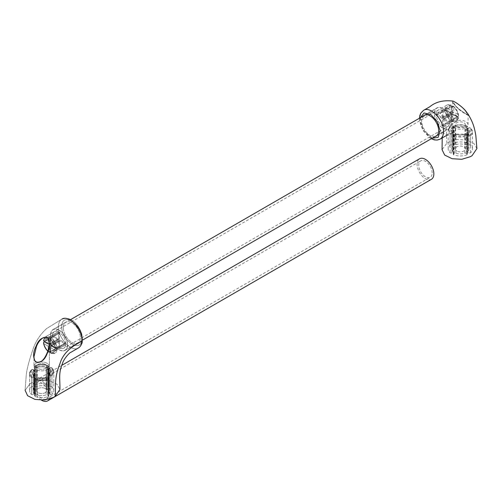 <?xml version="1.0" encoding="UTF-8"?>
<svg xmlns="http://www.w3.org/2000/svg" width="502" height="502" viewBox="0 0 502 502"><rect width="100%" height="100%" fill="white"/><g stroke="black" fill="none" stroke-linecap="round" stroke-linejoin="round"><path stroke-width="0.38" stroke-dasharray="2.51 1.88" d="M45.236 388.586A5.039 2.905 180 0 1 46.711 390.638A5.039 2.905 180 0 1 41.679 393.549A5.039 2.905 180 0 1 36.64 390.638A5.039 2.905 180 0 1 39.752 387.952A5.039 2.905 180 0 1 45.236 388.586A5.039 2.905 180 0 1 46.711 390.638A5.039 2.905 180 0 1 41.679 393.549A5.039 2.905 180 0 1 36.64 390.638A5.039 2.905 180 0 1 39.752 387.952A5.039 2.905 180 0 1 45.236 388.586M34.945 385.787L35.811 386.283A1.186 0.684 0 0 0 37.255 386.383A8.59 4.957 180 0 1 46.096 386.383A1.186 0.684 0 0 0 47.546 386.283L48.405 385.787A1.186 0.684 0 0 0 48.757 385.304A1.186 0.684 0 0 0 48.205 384.727A12.148 7.015 0 0 0 35.146 384.727A1.186 0.684 0 0 0 34.6 385.304A1.186 0.684 0 0 0 34.945 385.787L35.811 386.283A1.186 0.684 0 0 0 37.255 386.383A8.59 4.957 180 0 1 46.096 386.383A1.186 0.684 0 0 0 47.546 386.283L48.405 385.787A1.186 0.684 0 0 0 48.757 385.304A1.186 0.684 0 0 0 48.205 384.727A12.148 7.015 0 0 0 35.146 384.727A1.186 0.684 0 0 0 34.6 385.304A1.186 0.684 0 0 0 34.945 385.787L34.945 366.918L35.811 367.414A1.186 0.684 0 0 0 37.255 367.52L36.953 366.742A9.187 5.302 0 0 1 46.404 366.742A0.59 0.345 0 0 0 47.125 366.686L47.991 366.19A0.59 0.345 60 0 1 48.405 366.918A1.186 0.684 0 0 0 48.757 366.435A1.186 0.684 0 0 0 48.205 365.858A12.148 7.015 0 0 0 35.146 365.858A1.186 0.684 0 0 0 34.6 366.435A1.186 0.684 0 0 0 34.945 366.918L35.811 367.414A0.59 0.345 -60 0 1 36.226 366.686A0.59 0.345 0 0 0 36.953 366.742A9.187 5.302 0 0 1 46.404 366.742A0.59 0.345 0 0 0 47.125 366.686L47.991 366.19A0.59 0.345 0 0 0 47.891 365.663L48.205 384.727L48.205 365.858A12.148 7.015 0 0 0 35.146 365.858L35.146 384.727L35.146 365.858A1.186 0.684 0 0 0 34.6 366.435A1.186 0.684 0 0 0 34.945 366.918L34.945 385.787M46.096 394.892A8.59 4.957 180 0 1 37.255 394.892A1.186 0.684 0 0 0 35.811 394.992L34.945 395.494A1.186 0.684 0 0 0 34.6 395.978A1.186 0.684 0 0 0 35.146 396.555A12.148 7.015 0 0 0 48.205 396.555A1.186 0.684 0 0 0 48.757 395.978A1.186 0.684 0 0 0 48.405 395.494L47.546 394.992A1.186 0.684 0 0 0 46.096 394.892A8.59 4.957 180 0 1 37.255 394.892A1.186 0.684 0 0 0 35.811 394.992L34.945 395.494A1.186 0.684 0 0 0 34.6 395.978A1.186 0.684 0 0 0 35.146 396.555A12.148 7.015 0 0 0 48.205 396.555A1.186 0.684 0 0 0 48.757 395.978A1.186 0.684 0 0 0 48.405 395.494L47.546 394.992A1.186 0.684 0 0 0 46.096 394.892L46.404 377.768A9.187 5.302 0 0 1 36.953 377.768A0.59 0.345 0 0 0 36.226 377.818L35.366 378.32A0.59 0.345 0 0 0 35.466 378.847L35.146 379.619A12.148 7.015 0 0 0 48.205 379.619A1.186 0.684 0 0 0 48.757 379.041A1.186 0.684 0 0 0 48.405 378.558L47.546 378.062A1.186 0.684 0 0 0 46.096 377.962L46.404 377.768A0.59 0.345 0 0 1 47.125 377.818A0.59 0.345 -60 0 1 47.546 378.062L47.546 394.992L47.546 378.062A1.186 0.684 0 0 0 46.096 377.962L46.096 394.892M29.944 383.867L31.62 382.901L40.022 380.29L49.516 380.78L56.977 384.206L59.939 389.445L56.977 384.206L49.516 380.78L40.022 380.29L31.62 382.901L29.944 383.867L25.1 390.255L29.944 383.867M34.312 393.191A8.59 4.957 180 0 1 33.088 390.638A8.59 4.957 180 0 1 34.312 388.084A1.186 0.684 0 0 0 34.481 387.732A1.186 0.684 0 0 0 34.13 387.249L33.27 386.753A1.186 0.684 0 0 0 31.431 386.866A12.148 7.015 0 0 0 29.53 390.638A12.148 7.015 0 0 0 31.431 394.409A1.186 0.684 0 0 0 33.27 394.522L34.13 394.026A1.186 0.684 0 0 0 34.481 393.543A1.186 0.684 0 0 0 34.312 393.191A8.59 4.957 180 0 1 33.088 390.638A8.59 4.957 180 0 1 34.312 388.084A1.186 0.684 0 0 0 34.481 387.732A1.186 0.684 0 0 0 34.13 387.249L33.27 386.753A1.186 0.684 0 0 0 31.431 386.866A12.148 7.015 0 0 0 29.53 390.638A12.148 7.015 0 0 0 31.431 394.409A1.186 0.684 0 0 0 33.27 394.522L34.13 394.026A1.186 0.684 0 0 0 34.481 393.543A1.186 0.684 0 0 0 34.312 393.191L34.312 376.262L34.312 393.191M49.045 388.084A8.59 4.957 180 0 1 50.269 390.638A8.59 4.957 180 0 1 49.045 393.191A1.186 0.684 0 0 0 48.876 393.543A1.186 0.684 0 0 0 49.221 394.026L50.081 394.522A1.186 0.684 0 0 0 51.919 394.409A12.148 7.015 0 0 0 53.827 390.638A12.148 7.015 0 0 0 51.919 386.866A1.186 0.684 0 0 0 50.081 386.753L49.221 387.249A1.186 0.684 0 0 0 48.876 387.732A1.186 0.684 0 0 0 49.045 388.084A8.59 4.957 180 0 1 50.269 390.638A8.59 4.957 180 0 1 49.045 393.191A1.186 0.684 0 0 0 48.876 393.543A1.186 0.684 0 0 0 49.221 394.026L50.081 394.522A1.186 0.684 0 0 0 51.919 394.409A12.148 7.015 0 0 0 53.827 390.638A12.148 7.015 0 0 0 51.919 386.866A1.186 0.684 0 0 0 50.081 386.753L49.221 387.249A1.186 0.684 0 0 0 48.876 387.732A1.186 0.684 0 0 0 49.045 388.084L49.045 369.221L49.045 388.084M44.082 341.906L43.743 343.644A8.296 4.788 -120 0 0 48.211 351.394L48.211 346.229L43.743 343.644A8.296 4.788 -120 0 0 48.211 351.394L48.211 346.229L43.743 343.644L43.341 342.91L43.743 343.644L44.082 341.906A0.59 0.345 -120 0 0 43.781 341.875L43.781 341.875A0.59 0.345 -120 0 0 43.661 342.213L43.341 342.91C43.969 346.637 45.738 349.699 48.65 352.103L48.211 351.394L49.886 351.965L48.211 351.394L48.65 352.103L49.767 352.241A0.59 0.345 -120 0 0 49.886 351.965L49.886 345.74L48.211 346.229L49.472 345.018L48.211 346.229L49.886 345.74A0.59 0.345 -120 0 0 49.472 345.018L44.082 341.906L52.879 336.823A0.59 0.345 -120 0 0 52.465 337.131A9.482 5.472 -120 0 0 58.213 347.095A0.59 0.345 -120 0 0 58.69 346.888L58.69 340.663A0.59 0.345 -120 0 0 58.27 339.936L52.879 336.823A0.59 0.345 -120 0 0 52.465 337.131A9.482 5.472 -120 0 0 58.213 347.095A0.59 0.345 -120 0 0 58.69 346.888L58.69 340.663A0.59 0.345 -120 0 0 58.27 339.936L52.879 336.823L44.082 341.906A0.59 0.345 -120 0 0 43.781 341.875L43.781 341.875A0.59 0.345 -120 0 0 43.661 342.213L43.341 342.91C43.969 346.637 45.738 349.699 48.65 352.103L49.767 352.241A0.59 0.345 -120 0 0 49.886 351.965L58.69 346.888L49.886 351.965L49.886 345.74L58.69 340.663L49.886 345.74A0.59 0.345 -120 0 0 49.472 345.018L58.27 339.936L49.472 345.018L44.082 341.906M49.416 336.829L48.211 338.16L48.211 343.324L49.886 343.807L58.69 338.724A0.59 0.345 60 0 1 58.27 338.969L52.879 335.857A0.59 0.345 60 0 1 52.465 335.066A9.482 5.472 60 0 1 54.367 331.728A9.482 5.472 60 0 1 58.213 331.747A0.59 0.345 60 0 1 58.69 332.506L58.69 338.724A0.59 0.345 60 0 1 58.27 338.969L52.879 335.857A0.59 0.345 60 0 1 52.465 335.066A9.482 5.472 60 0 1 54.367 331.728A9.482 5.472 -120 0 0 54.367 342.671A9.482 5.472 -120 0 0 63.848 348.15A9.482 5.472 60 0 1 60.002 348.124A0.59 0.345 60 0 1 59.525 347.371L59.525 341.147A0.59 0.345 60 0 1 59.945 340.902L65.335 344.014A0.59 0.345 60 0 1 65.749 344.805A9.482 5.472 60 0 1 63.848 348.15A9.482 5.472 -120 0 0 65.298 340.551A9.482 5.472 -120 0 0 59.104 332.198A9.482 5.472 -120 0 0 54.367 331.728A9.482 5.472 60 0 1 58.213 331.747A0.59 0.345 60 0 1 58.69 332.506L58.69 338.724L49.886 343.807L48.211 343.324L48.757 344.039L49.472 344.052L43.743 340.739A8.296 4.788 60 0 1 48.211 338.16L48.211 343.324L48.757 344.039L49.472 344.052A0.59 0.345 -120 0 0 49.767 344.077L49.767 344.077A0.59 0.345 -120 0 0 49.886 343.807L49.886 337.582L48.211 338.16L49.416 336.829L58.213 331.747L49.416 336.829A9.482 5.472 60 0 0 45.569 336.804A9.482 5.472 60 0 1 49.416 336.829A0.59 0.345 -120 0 1 49.886 337.582L48.211 338.16A8.296 4.788 60 0 0 43.743 340.739L43.661 340.149L44.082 340.94L43.661 340.149L44.082 340.94L52.879 335.857L44.082 340.94A0.59 0.345 -120 0 1 43.661 340.149A9.482 5.472 60 0 1 45.569 336.804L43.335 340.475L43.63 341.078L48.757 344.039L49.767 344.077A0.59 0.345 -120 0 0 49.886 343.807L49.886 337.582L58.69 332.506L49.886 337.582A0.59 0.345 -120 0 0 49.416 336.829M56.538 348.131L55.804 348.106L55.201 347.359A8.296 4.788 -120 0 0 50.727 339.609L50.727 344.774L55.201 347.359A8.296 4.788 -120 0 0 50.727 339.609L50.727 344.774L55.201 347.359L56.952 347.823L55.201 347.359L55.804 348.106L50.677 345.144L50.382 338.712L50.727 339.609L51.204 337.859L50.727 339.609L50.382 338.712L50.853 337.796A0.59 0.345 -120 0 0 50.727 338.066L50.727 344.29L50.382 344.636L50.382 338.712L50.853 337.796A0.59 0.345 -120 0 0 50.727 338.066L59.525 332.989L59.525 339.214A0.59 0.345 -120 0 0 59.945 339.936L65.335 343.048A0.59 0.345 -120 0 0 65.749 342.74A9.482 5.472 -120 0 0 60.002 332.782A0.59 0.345 -120 0 0 59.525 332.989L59.525 339.214A0.59 0.345 -120 0 0 59.945 339.936L65.335 343.048A0.59 0.345 -120 0 0 65.749 342.74A9.482 5.472 -120 0 0 60.002 332.782A0.59 0.345 -120 0 0 59.525 332.989L50.727 338.066L50.677 345.144L51.148 345.018L50.677 345.144L55.804 348.106L56.833 348.156A0.59 0.345 -120 0 0 56.952 347.823A9.482 5.472 -120 0 0 51.204 337.859A0.59 0.345 -120 0 0 50.853 337.796A0.59 0.345 -120 0 1 51.204 337.859L60.002 332.782L51.204 337.859A9.482 5.472 -120 0 1 56.952 347.823L65.749 342.74L56.952 347.823A0.59 0.345 -120 0 1 56.833 348.156L56.833 348.156A0.59 0.345 -120 0 1 56.538 348.131L56.833 348.156A0.59 0.345 -120 0 1 56.538 348.131L65.335 343.048L56.538 348.131L51.148 345.018L59.945 339.936L51.148 345.018L56.538 348.131M56.538 349.097L55.201 350.258A8.296 4.788 60 0 1 50.727 352.843L50.727 347.679L51.148 345.985L56.538 349.097L55.201 350.258A8.296 4.788 60 0 1 50.727 352.843L50.382 346.851L50.727 346.229L59.525 341.147A0.59 0.345 60 0 1 59.945 340.902L65.335 344.014A0.59 0.345 60 0 1 65.749 344.805A9.482 5.472 60 0 1 63.848 348.15A9.482 5.472 60 0 1 60.002 348.124A0.59 0.345 60 0 1 59.525 347.371L59.525 341.147L50.727 346.229L50.382 352.768L50.752 353.326L50.382 352.768L50.382 346.851L50.727 347.679L51.148 345.985A0.59 0.345 -120 0 0 50.853 345.953L50.853 345.953A0.59 0.345 -120 0 0 50.727 346.229L50.727 352.843L51.204 353.207L50.727 352.448A0.59 0.345 -120 0 0 51.204 353.207L60.002 348.124L51.204 353.207A9.482 5.472 60 0 0 55.051 353.226A9.482 5.472 60 0 1 51.204 353.207A0.59 0.345 -120 0 1 50.727 352.448L59.525 347.371L50.727 352.448L50.727 346.229A0.59 0.345 -120 0 1 50.853 345.953L50.382 346.851L50.853 345.953A0.59 0.345 -120 0 1 51.148 345.985L59.945 340.902L51.148 345.985L56.538 349.097L65.335 344.014L56.538 349.097A0.59 0.345 -120 0 1 56.952 349.888L55.201 350.258L56.952 349.888A9.482 5.472 60 0 1 55.051 353.226L50.752 353.326L55.051 353.226A9.482 5.472 60 0 0 56.952 349.888L65.749 344.805L56.952 349.888A0.59 0.345 -120 0 0 56.538 349.097M61.884 319.172L61.884 319.172C59.851 320.389 58.709 322.61 58.464 325.829C57.165 337.106 71.497 352.875 78.463 347.924C71.497 352.875 57.165 337.106 58.464 325.829C58.709 322.61 59.851 320.389 61.884 319.172L46.736 328.484C39.947 334.589 35.196 342.019 32.486 350.779C28.47 362.601 26.336 371.386 26.085 377.14L25.1 390.255L26.085 377.14C26.336 371.386 28.47 362.601 32.486 350.779C35.196 342.019 39.947 334.589 46.736 328.484L61.884 319.172L65.831 318.193L69.069 318.814C72.652 319.761 78.933 324.982 81.795 334.006C82.73 339.873 82.774 343.048 81.939 343.531C81.663 344.943 80.502 346.405 78.463 347.924C80.502 346.405 81.663 344.943 81.939 343.531C82.774 343.048 82.73 339.873 81.795 334.006C78.933 324.982 72.652 319.761 69.069 318.814L65.831 318.193L61.884 319.172M50.602 335.029A12.029 6.946 -120 0 0 55.854 347.133A12.029 6.946 -120 0 0 65.122 350.352A12.029 6.946 -120 0 0 65.122 336.466A12.029 6.946 -120 0 0 53.093 329.519A12.029 6.946 -120 0 0 50.602 335.029A12.029 6.946 -120 0 0 55.854 347.133A12.029 6.946 -120 0 0 65.122 350.352A12.029 6.946 -120 0 0 65.122 336.466A12.029 6.946 -120 0 0 53.093 329.519A12.029 6.946 -120 0 0 50.602 335.029M63.34 327.674A12.029 6.946 -120 0 0 68.592 339.779A12.029 6.946 -120 0 0 77.86 342.998A12.029 6.946 -120 0 0 77.86 329.111A12.029 6.946 -120 0 0 65.831 322.165A12.029 6.946 -120 0 0 63.34 327.674A12.029 6.946 -120 0 0 68.592 339.779A12.029 6.946 -120 0 0 77.86 342.998A12.029 6.946 -120 0 0 77.86 329.111A12.029 6.946 -120 0 0 65.831 322.165A12.029 6.946 -120 0 0 63.34 327.674M61.815 325.967C62.116 311.158 83.401 325.158 81.876 339.201C81.569 354.004 60.29 340.011 61.815 325.967C62.116 311.158 83.401 325.158 81.876 339.201C81.569 354.004 60.29 340.011 61.815 325.967M33.973 356.696C33.214 363.661 41.095 364.057 44.019 358.779C47.282 354.243 49.07 349.053 49.378 343.211C49.07 349.053 47.282 354.243 44.019 358.779C41.095 364.057 33.214 363.661 33.973 356.696L33.973 366.447A7.706 4.449 0 0 0 41.679 370.896A7.706 4.449 0 0 0 49.378 366.447A7.706 4.449 0 0 0 39.476 362.187A7.706 4.449 0 0 1 49.378 366.447L49.378 343.205L49.378 366.447A7.706 4.449 0 0 1 41.679 370.896A7.706 4.449 0 0 1 33.973 366.447L33.973 356.69M45.236 364.396A5.039 2.905 180 0 1 46.711 366.447A5.039 2.905 180 0 1 41.679 369.359A5.039 2.905 180 0 1 36.64 366.447A5.039 2.905 180 0 1 39.752 363.762A5.039 2.905 180 0 1 45.236 364.396A5.039 2.905 180 0 1 46.711 366.447A5.039 2.905 180 0 1 41.679 369.359A5.039 2.905 180 0 1 36.64 366.447A5.039 2.905 180 0 1 39.752 363.762A5.039 2.905 180 0 1 45.236 364.396M36.232 363.304A7.706 4.449 0 0 0 33.973 366.447A7.706 4.449 0 0 1 36.232 363.304A7.706 4.449 0 0 1 38.39 362.425A7.706 4.449 0 0 0 36.232 363.304M456.757 150.995A5.039 2.905 180 0 1 455.283 148.937A5.039 2.905 180 0 1 460.321 146.032A5.039 2.905 180 0 1 465.36 148.937A5.039 2.905 180 0 1 462.248 151.623A5.039 2.905 180 0 1 456.757 150.995M467.048 153.788L466.189 153.292A1.186 0.684 0 0 0 464.739 153.192A8.59 4.957 180 0 1 455.898 153.192A1.186 0.684 0 0 0 454.454 153.292L453.588 153.788A1.186 0.684 0 0 0 453.243 154.271A1.186 0.684 0 0 0 453.789 154.848A12.148 7.015 0 0 0 466.847 154.848A1.186 0.684 0 0 0 467.4 154.271A1.186 0.684 0 0 0 467.048 153.788L467.048 134.925L466.189 134.423A1.186 0.684 0 0 0 464.739 134.323L465.047 134.134A9.187 5.302 0 0 1 455.596 134.134A0.59 0.345 0 0 0 454.868 134.185L454.009 134.68A0.59 0.345 -120 0 0 453.588 134.925A1.186 0.684 0 0 0 453.243 135.408A1.186 0.684 0 0 0 453.789 135.986A12.148 7.015 0 0 0 466.847 135.986A1.186 0.684 0 0 0 467.4 135.408A1.186 0.684 0 0 0 467.048 134.925A0.59 0.345 -60 0 0 466.634 134.68L465.768 134.185A0.59 0.345 0 0 0 465.047 134.134M455.898 144.683A8.59 4.957 180 0 1 464.739 144.683A1.186 0.684 0 0 0 466.189 144.582L467.048 144.087A1.186 0.684 0 0 0 467.4 143.603A1.186 0.684 0 0 0 466.847 143.026A12.148 7.015 0 0 0 453.789 143.026A1.186 0.684 0 0 0 453.243 143.603A1.186 0.684 0 0 0 453.588 144.087L454.454 144.582A1.186 0.684 0 0 0 455.898 144.683L455.596 126.975A9.187 5.302 0 0 1 465.047 126.975A0.59 0.345 0 0 0 465.768 126.924L466.634 126.429A0.59 0.345 0 0 0 466.534 125.895L466.847 126.09A12.148 7.015 0 0 0 453.789 126.09A1.186 0.684 0 0 0 453.243 126.667A1.186 0.684 0 0 0 453.588 127.15L454.454 127.646A1.186 0.684 0 0 0 455.898 127.753A8.59 4.957 0 0 1 464.739 127.753A1.186 0.684 0 0 0 466.189 127.646L467.048 127.15A1.186 0.684 0 0 0 467.4 126.667A1.186 0.684 0 0 0 466.847 126.09L466.847 143.026M476.9 148.579L473.863 143.403L466.408 140.027L456.952 139.556L448.587 142.166L446.912 143.133L442.061 149.659M467.688 146.383A8.59 4.957 180 0 1 468.912 148.937A8.59 4.957 180 0 1 467.688 151.491A1.186 0.684 0 0 0 467.519 151.842A1.186 0.684 0 0 0 467.864 152.326L468.724 152.821A1.186 0.684 0 0 0 470.562 152.708A12.148 7.015 0 0 0 472.47 148.937A12.148 7.015 0 0 0 470.562 145.166A1.186 0.684 0 0 0 468.724 145.053L467.864 145.549A1.186 0.684 0 0 0 467.519 146.032A1.186 0.684 0 0 0 467.688 146.383L467.688 129.453A1.186 0.684 0 0 1 467.519 129.102L467.989 128.343A0.59 0.345 60 0 1 468.284 128.374A0.59 0.345 0 0 0 468.197 128.794A0.59 0.414 133.9 0 0 467.688 129.453A8.59 4.957 0 0 1 468.912 132.007L467.782 134.304A0.59 0.414 -133.9 0 0 467.688 134.555A8.59 4.957 0 0 0 468.912 132.007L468.912 148.937M452.955 151.491A8.59 4.957 180 0 1 451.731 148.937A8.59 4.957 180 0 1 452.955 146.383A1.186 0.684 0 0 0 453.124 146.032A1.186 0.684 0 0 0 452.779 145.549L451.913 145.053A1.186 0.684 0 0 0 450.081 145.166A12.148 7.015 0 0 0 448.173 148.937A12.148 7.015 0 0 0 450.081 152.708A1.186 0.684 0 0 0 451.913 152.821L452.779 152.326A1.186 0.684 0 0 0 453.124 151.842A1.186 0.684 0 0 0 452.955 151.491L452.955 132.622A1.186 0.684 0 0 1 453.124 132.974L452.854 132.371A0.59 0.414 -46.1 0 1 452.955 132.622A8.59 4.957 0 0 1 451.731 130.068L452.854 132.371A0.59 0.414 -46.1 0 0 452.446 132.315A9.187 5.302 0 0 1 452.446 126.855A0.59 0.345 0 0 0 452.358 126.441L451.499 125.939A0.59 0.345 0 0 0 450.576 126.002A11.552 6.67 0 0 0 450.576 133.168A0.59 0.408 132.2 0 0 450.081 133.839A1.186 0.684 0 0 0 451.913 133.952L452.779 133.457A1.186 0.684 0 0 0 453.124 132.974L453.124 151.842M449.535 123.228A9.482 5.472 60 0 1 447.633 126.573A9.482 5.472 60 0 1 443.787 126.548A0.59 0.345 60 0 1 443.31 125.795L443.31 119.57A0.59 0.345 60 0 1 443.73 119.332L449.121 122.438A0.59 0.345 60 0 1 449.535 123.228L458.332 118.152A9.482 5.472 60 0 1 456.431 121.49A9.482 5.472 60 0 1 452.584 121.471A0.59 0.345 60 0 1 452.107 120.718L452.107 114.494A0.59 0.345 60 0 1 452.528 114.249L458.257 117.556A8.296 4.788 60 0 1 453.783 120.141L453.783 114.977L457.918 117.361A0.59 0.345 60 0 1 458.332 118.152L458.257 117.556M443.73 119.332L452.528 114.249L453.243 114.261L453.783 114.977L452.107 114.494L443.31 119.57M443.787 126.548L452.584 121.471L453.783 120.141L443.31 125.795M458.652 115.391L458.257 114.657A8.296 4.788 -120 0 0 453.783 106.907L452.107 106.33A0.59 0.345 60 0 1 452.233 106.06L453.344 106.192C456.262 108.595 458.031 111.664 458.652 115.391L458.332 116.087A9.482 5.472 -120 0 0 452.584 106.123L453.344 106.192L453.783 106.907L453.783 112.071L452.107 112.555L443.31 117.637A0.59 0.345 -120 0 0 443.73 118.359L449.121 121.471A0.59 0.345 -120 0 0 449.535 121.164A9.482 5.472 -120 0 0 443.787 111.206A0.59 0.345 -120 0 0 443.31 111.413L443.31 117.637M449.535 121.164L458.332 116.087A0.59 0.345 60 0 1 457.918 116.395L458.257 114.657L453.783 112.071L452.528 113.283L457.918 116.395L449.121 121.471M441.998 110.176A0.59 0.345 60 0 1 442.475 110.929L442.475 117.154A0.59 0.345 60 0 1 442.055 117.393L436.665 114.28A0.59 0.345 60 0 1 436.251 113.496A9.482 5.472 60 0 1 438.152 110.151A9.482 5.472 60 0 1 441.998 110.176L450.796 105.094A0.59 0.345 60 0 1 451.273 105.847L451.273 112.071A0.59 0.345 60 0 1 450.852 112.316L445.462 109.204L446.799 108.037A8.296 4.788 60 0 1 451.273 105.458L451.273 110.622L446.799 108.037L445.048 108.413A9.482 5.472 60 0 1 446.949 105.069A9.482 5.472 60 0 1 450.796 105.094L451.273 105.458M442.055 117.393L450.852 112.316L451.273 110.622L451.618 111.444L451.147 112.341L442.35 117.424M442.475 117.154L451.273 112.071L451.618 105.527L451.242 104.974L446.949 105.069L438.152 110.151A9.482 5.472 -120 0 0 438.152 121.095A9.482 5.472 -120 0 0 447.633 126.573A9.482 5.472 -120 0 0 449.083 118.974A9.482 5.472 -120 0 0 442.889 110.622A9.482 5.472 -120 0 0 438.152 110.151L45.569 336.804L43.335 340.475L43.63 341.078L48.757 344.039L49.767 344.077A0.59 0.345 -120 0 1 49.472 344.052L58.27 338.969L49.472 344.052L44.082 340.94A0.59 0.345 -120 0 1 43.661 340.149L52.465 335.066L43.661 340.149A9.482 5.472 60 0 1 45.569 336.804L54.367 331.728M436.363 115.222L445.167 110.139L446.196 110.189L451.618 113.665L446.799 110.942L445.048 110.478A0.59 0.345 60 0 1 445.462 110.17L446.196 110.189L446.799 110.942A8.296 4.788 -120 0 0 451.273 118.685L451.323 113.151L450.852 113.283L445.462 110.17L436.665 115.247A0.59 0.345 -120 0 0 436.251 115.56A9.482 5.472 -120 0 0 441.998 125.519A0.59 0.345 -120 0 0 442.475 125.312L442.475 119.087A0.59 0.345 -120 0 0 442.055 118.359L436.665 115.247M436.251 115.56L445.048 110.478A9.482 5.472 -120 0 0 450.796 120.436L451.273 118.685L451.618 119.583L451.147 120.505A0.59 0.345 60 0 1 450.796 120.436L441.998 125.519M442.35 125.582L451.147 120.505A0.59 0.345 60 0 0 451.273 120.229L451.618 113.665L442.475 119.087M440.116 139.123C433.64 143.666 420.318 130.244 420.13 118.955L420.124 117.104C420.35 113.86 421.485 111.613 423.531 110.377M452.973 101.097C451.919 101.586 453.588 103.977 457.975 108.269C462.122 111.852 470.82 116.884 468.234 114.337M451.398 123.272A12.029 6.946 60 0 1 448.907 128.776A12.029 6.946 60 0 1 436.878 121.835A12.029 6.946 60 0 1 436.878 107.943A12.029 6.946 60 0 1 446.146 111.168A12.029 6.946 60 0 1 451.398 123.272M435.052 136.575A12.029 6.946 60 0 1 424.14 129.19A12.029 6.946 60 0 1 423.199 116.044M420.299 117.719L423.048 129.83L432.147 138.251M465.542 111.249L468.021 114.989C468.786 116.144 460.905 111.444 457.981 108.601C454.712 105.301 452.923 102.935 452.616 101.498C452.609 99.722 464.068 108.281 465.542 111.249M456.757 126.805A5.039 2.905 180 0 1 455.283 124.747A5.039 2.905 180 0 1 460.321 121.842A5.039 2.905 180 0 1 465.36 124.747A5.039 2.905 180 0 1 462.248 127.433A5.039 2.905 180 0 1 456.757 126.805M465.768 127.891A7.706 4.449 0 0 0 468.021 124.747A7.706 4.449 0 0 0 460.321 120.298A7.706 4.449 0 0 0 452.616 124.747A7.706 4.449 0 0 0 457.372 128.857A7.706 4.449 0 0 0 465.768 127.891M442.889 108.683A11.853 6.84 60 0 1 450.633 119.131A11.853 6.84 60 0 1 448.819 128.625A11.853 6.84 60 0 1 436.966 121.779A11.853 6.84 60 0 1 436.966 108.099A11.853 6.84 60 0 1 442.889 108.683M59.104 330.26A11.853 6.84 60 0 1 66.848 340.701A11.853 6.84 60 0 1 65.034 350.201A11.853 6.84 60 0 1 53.181 343.355A11.853 6.84 60 0 1 53.181 329.676A11.853 6.84 60 0 1 59.104 330.26M431.387 179.327A11.853 6.84 60 0 1 419.534 172.481A11.853 6.84 60 0 1 419.534 158.801M41.509 400.219A11.853 6.84 60 0 1 33.904 389.765A11.853 6.84 60 0 1 35.755 380.378A11.853 6.84 60 0 1 44.885 383.553A11.853 6.84 60 0 1 50.056 395.476A11.853 6.84 60 0 1 49.246 399.165M48.38 394.509A9.482 5.472 -120 0 0 44.245 384.971A9.482 5.472 -120 0 0 36.935 382.43A9.482 5.472 -120 0 0 36.935 393.373A9.482 5.472 -120 0 0 46.416 398.852A9.482 5.472 -120 0 0 48.38 394.509M432.166 172.933A9.482 5.472 -120 0 0 428.03 163.395A9.482 5.472 -120 0 0 420.72 160.853A9.482 5.472 -120 0 0 420.72 171.797A9.482 5.472 -120 0 0 430.201 177.275A9.482 5.472 -120 0 0 432.166 172.933M49.221 375.157L49.221 394.026L49.221 375.157L50.081 375.659L50.081 394.522L50.081 375.659A1.186 0.684 0 0 0 51.919 375.54A12.148 7.015 0 0 0 53.827 371.769A12.148 7.015 0 0 0 51.919 368.004A1.186 0.684 0 0 0 50.081 367.884L49.221 368.38A1.186 0.684 0 0 0 48.876 368.863A1.186 0.684 0 0 0 49.045 369.221A8.59 4.957 0 0 1 50.269 371.769A8.59 4.957 0 0 0 49.045 369.221A0.59 0.414 133.9 0 1 49.554 368.556A0.59 0.414 133.9 0 0 49.045 369.221A1.186 0.684 0 0 1 48.876 368.863A1.186 0.684 0 0 1 49.221 368.38L49.221 387.249L49.221 368.38A0.59 0.345 -120 0 1 49.347 368.11A0.59 0.345 -120 0 0 49.221 368.38L50.081 367.884L50.081 386.753L50.081 367.884A0.59 0.345 -120 0 1 50.206 367.615A0.59 0.345 -120 0 0 50.081 367.884A1.186 0.684 0 0 1 51.919 368.004L51.919 386.866L51.919 368.004A0.59 0.408 -47.8 0 0 51.819 367.746A0.59 0.408 -47.8 0 1 51.919 368.004A12.148 7.015 0 0 1 53.827 371.769L51.819 367.746L50.206 367.615A0.59 0.345 -120 0 1 50.501 367.646L49.642 368.142A0.59 0.345 -120 0 0 49.347 368.11L50.206 367.615A0.59 0.345 -120 0 1 50.501 367.646L49.642 368.142A0.59 0.345 0 0 0 49.554 368.556A9.187 5.302 0 0 1 49.554 374.015A0.59 0.345 0 0 0 49.642 374.436L50.501 374.931A0.59 0.345 0 0 0 51.424 374.875A11.552 6.67 0 0 0 51.424 367.702A0.59 0.408 -47.8 0 1 51.819 367.746L50.206 367.615L48.876 368.863L48.876 387.732L48.876 368.863L49.347 368.11A0.59 0.345 -120 0 1 49.642 368.142A0.59 0.345 0 0 0 49.554 368.556A9.187 5.302 0 0 1 49.554 374.015A0.59 0.345 0 0 0 49.642 374.436L50.501 374.931A0.59 0.345 0 0 0 51.424 374.875A11.552 6.67 0 0 0 51.424 367.702A0.59 0.345 0 0 0 50.501 367.646A0.59 0.345 0 0 1 51.424 367.702A0.59 0.408 -47.8 0 1 51.819 367.746L53.827 371.769A12.148 7.015 0 0 1 51.919 375.54A0.59 0.408 -132.2 0 0 51.424 374.875A0.59 0.408 -132.2 0 1 51.919 375.54L51.919 394.409L51.919 375.54A1.186 0.684 0 0 1 50.081 375.659A0.59 0.345 -60 0 1 50.501 374.931A0.59 0.345 -60 0 0 50.081 375.659L49.221 375.157A0.59 0.345 -60 0 1 49.642 374.436A0.59 0.345 -60 0 0 49.221 375.157A1.186 0.684 0 0 1 48.876 374.674A1.186 0.684 0 0 0 49.221 375.157M49.045 374.323A1.186 0.684 0 0 0 48.876 374.674L49.14 374.072A0.59 0.414 46.1 0 1 49.554 374.015A0.59 0.414 46.1 0 0 49.045 374.323L49.045 393.191L49.045 374.323A8.59 4.957 0 0 0 50.269 371.769L49.14 374.072A0.59 0.414 46.1 0 0 49.045 374.323A1.186 0.684 0 0 0 48.876 374.674L50.269 371.769A8.59 4.957 0 0 1 49.045 374.323M43.661 342.213A9.482 5.472 -120 0 0 49.416 352.172A0.59 0.345 -120 0 0 49.767 352.241A0.59 0.345 -120 0 1 49.416 352.172L58.213 347.095L49.416 352.172A9.482 5.472 -120 0 1 43.661 342.213L52.465 337.131L43.661 342.213M48.211 343.324L43.743 340.739L48.211 343.324M50.727 344.29A0.59 0.345 -120 0 0 51.148 345.018A0.59 0.345 -120 0 1 50.727 344.29L59.525 339.214L50.727 344.29M50.727 347.679L55.201 350.258L50.727 347.679M33.803 370.495A9.187 5.302 0 0 0 33.803 375.948A0.59 0.414 -46.1 0 1 34.312 376.262A1.186 0.684 0 0 1 34.481 376.613A1.186 0.684 0 0 0 34.312 376.262A8.59 4.957 0 0 1 33.088 373.708A8.59 4.957 0 0 0 34.312 376.262A0.59 0.414 -46.1 0 0 34.211 376.011L33.088 373.708A8.59 4.957 0 0 1 34.312 371.154A1.186 0.684 0 0 0 34.481 370.802A1.186 0.684 0 0 0 34.13 370.319L33.27 369.823A1.186 0.684 0 0 0 31.431 369.936A12.148 7.015 0 0 0 29.53 373.708A12.148 7.015 0 0 0 31.431 377.473A1.186 0.684 0 0 0 33.27 377.592L34.13 377.096A1.186 0.684 0 0 0 34.481 376.613L33.088 373.708A8.59 4.957 0 0 1 34.312 371.154L34.312 388.084L34.312 371.154A1.186 0.684 0 0 0 34.481 370.802A1.186 0.684 0 0 0 34.13 370.319L34.13 387.249L34.13 370.319L33.27 369.823L33.27 386.753L33.27 369.823A1.186 0.684 0 0 0 31.431 369.936A0.59 0.408 47.8 0 1 31.933 369.635A11.552 6.67 0 0 0 31.933 376.807A0.59 0.345 0 0 0 32.85 376.864L33.716 376.368A0.59 0.345 0 0 0 33.803 375.948A0.59 0.414 -46.1 0 1 34.211 376.011L34.481 376.613A1.186 0.684 0 0 1 34.13 377.096A0.59 0.345 -120 0 0 33.716 376.368A0.59 0.345 0 0 0 33.803 375.948A9.187 5.302 0 0 1 33.803 370.495A0.59 0.345 0 0 0 33.716 370.074L32.85 369.579A0.59 0.345 0 0 0 31.933 369.635A11.552 6.67 0 0 0 31.933 376.807A0.59 0.345 0 0 0 32.85 376.864L33.716 376.368A0.59 0.345 -120 0 1 34.13 377.096L34.13 394.026L34.13 377.096L33.27 377.592A0.59 0.345 -120 0 0 32.85 376.864A0.59 0.345 -120 0 1 33.27 377.592L33.27 394.522L33.27 377.592A1.186 0.684 0 0 1 31.431 377.473A0.59 0.408 -47.8 0 1 31.933 376.807A0.59 0.408 -47.8 0 0 31.431 377.473L31.431 394.409L31.431 377.473A12.148 7.015 0 0 1 29.53 373.708L31.538 369.679A0.59 0.408 47.8 0 1 31.933 369.635A0.59 0.345 0 0 1 32.85 369.579A0.59 0.345 -60 0 1 33.27 369.823A0.59 0.345 -60 0 0 33.151 369.547L34.011 370.049A0.59 0.345 -60 0 1 34.13 370.319A0.59 0.345 -60 0 0 33.716 370.074L32.85 369.579A0.59 0.345 -60 0 1 33.151 369.547L34.011 370.049A0.59 0.345 -60 0 0 33.716 370.074A0.59 0.345 0 0 1 33.803 370.495A0.59 0.414 46.1 0 1 34.312 371.154A0.59 0.414 46.1 0 0 33.803 370.495M34.945 378.558A1.186 0.684 0 0 0 34.6 379.041A1.186 0.684 0 0 0 35.146 379.619L35.146 396.555L35.146 379.619A12.148 7.015 0 0 0 48.205 379.619L48.205 396.555L48.205 379.619A1.186 0.684 0 0 0 48.757 379.041A1.186 0.684 0 0 0 48.405 378.558L48.405 395.494L48.405 378.558L47.546 378.062A0.59 0.345 -60 0 0 47.426 377.793L48.286 378.288A0.59 0.345 -60 0 1 48.405 378.558A0.59 0.345 -60 0 0 47.991 378.32L47.125 377.818A0.59 0.345 -60 0 1 47.426 377.793L48.286 378.288A0.59 0.345 -60 0 0 47.991 378.32L47.125 377.818A0.59 0.345 0 0 0 46.404 377.768A9.187 5.302 0 0 1 36.953 377.768A0.59 0.345 0 0 0 36.226 377.818L35.366 378.32A0.59 0.345 0 0 0 35.466 378.847A11.552 6.67 0 0 0 47.891 378.847L48.205 379.619L47.891 378.847A0.59 0.345 0 0 0 47.991 378.32A0.59 0.345 0 0 1 47.891 378.847A11.552 6.67 0 0 1 35.466 378.847L35.146 379.619A1.186 0.684 0 0 1 34.6 379.041L35.071 378.288A0.59 0.345 60 0 1 35.366 378.32A0.59 0.345 60 0 0 35.071 378.288L35.931 377.793A0.59 0.345 60 0 1 36.226 377.818A0.59 0.345 60 0 0 35.931 377.793L47.426 377.793L37.255 377.962A1.186 0.684 0 0 0 35.811 378.062L34.945 378.558A0.59 0.345 60 0 1 35.071 378.288L35.931 377.793L37.255 377.962A8.59 4.957 0 0 0 46.096 377.962A8.59 4.957 0 0 1 37.255 377.962L37.255 394.892L37.255 377.962A1.186 0.684 0 0 0 35.811 378.062A0.59 0.345 60 0 1 35.931 377.793A0.59 0.345 60 0 0 35.811 378.062L35.811 394.992L35.811 378.062L34.945 378.558L34.945 395.494L34.945 378.558A1.186 0.684 0 0 0 34.6 379.041L35.071 378.288A0.59 0.345 60 0 0 34.945 378.558M47.546 367.414L48.405 366.918L48.405 385.787L48.405 366.918A1.186 0.684 0 0 0 48.757 366.435A1.186 0.684 0 0 0 48.205 365.858L48.092 365.588C43.818 364.151 39.539 364.151 35.265 365.588L34.6 366.435L34.6 385.304L34.6 366.435L35.466 365.663A0.59 0.345 0 0 0 35.366 366.19A0.59 0.345 120 0 0 34.945 366.918A0.59 0.345 120 0 1 35.366 366.19L36.226 366.686A0.59 0.345 0 0 0 36.953 366.742L37.255 386.383L37.255 367.52A8.59 4.957 0 0 1 46.096 367.52A1.186 0.684 0 0 0 47.546 367.414A0.59 0.345 -120 0 0 47.125 366.686A0.59 0.345 -120 0 1 47.546 367.414L47.546 386.283L47.546 367.414L48.405 366.918A0.59 0.345 60 0 0 47.991 366.19A0.59 0.345 0 0 0 47.891 365.663A11.552 6.67 0 0 0 35.466 365.663L35.265 365.588C39.539 364.151 43.818 364.151 48.092 365.588L47.891 365.663A11.552 6.67 0 0 0 35.466 365.663A0.59 0.345 0 0 0 35.366 366.19L36.226 366.686A0.59 0.345 -60 0 0 35.811 367.414L35.811 386.283L35.811 367.414A1.186 0.684 0 0 0 37.255 367.52A8.59 4.957 0 0 1 46.096 367.52L46.096 386.383L46.096 367.52A1.186 0.684 0 0 0 47.546 367.414M31.431 369.936L31.431 386.866L31.431 369.936A12.148 7.015 0 0 0 29.53 373.708L31.538 369.679L33.151 369.547L31.538 369.679A0.59 0.408 47.8 0 0 31.431 369.936M452.955 146.383L452.955 127.514A1.186 0.684 0 0 0 453.124 127.163A1.186 0.684 0 0 0 452.779 126.68L452.779 145.549M453.124 146.032L453.124 127.163L452.653 126.41A0.59 0.345 120 0 1 452.779 126.68L451.913 126.184L451.913 145.053M443.435 119.3L452.233 114.218L453.237 114.261L458.37 117.223L458.659 117.819L456.431 121.49L63.848 348.15M443.435 111.137L452.233 106.06A0.59 0.345 60 0 1 452.584 106.123L443.787 111.206M443.31 111.413L452.107 106.33L452.107 112.555A0.59 0.345 60 0 0 452.528 113.283L443.73 118.359M449.416 121.503L458.213 116.42L458.659 115.391M436.665 114.28L445.462 109.204A0.59 0.345 60 0 1 445.048 108.413L436.251 113.496M442.055 118.359L450.852 113.283A0.59 0.345 60 0 1 451.273 114.004L451.273 120.229L442.475 125.312M467.688 151.491L467.688 134.555A1.186 0.684 0 0 0 467.519 134.906A1.186 0.684 0 0 0 467.864 135.396L468.724 135.891A1.186 0.684 0 0 0 470.562 135.772A0.59 0.408 -132.2 0 0 470.067 135.107A0.59 0.345 0 0 1 469.144 135.163L468.284 134.668A0.59 0.345 0 0 1 468.197 134.247A9.187 5.302 0 0 0 468.197 128.794M470.067 135.107A11.552 6.67 0 0 0 470.067 127.935A0.59 0.345 0 0 0 469.144 127.878L468.284 128.374M446.912 143.133C445.795 134.862 448.267 123.988 442.105 116.182C438.397 107.152 425.765 115.297 420.13 118.955M450.576 133.168A0.59 0.345 0 0 0 451.499 133.231L452.358 132.729A0.59 0.345 60 0 1 452.779 133.457L452.779 152.326M452.446 126.855A0.59 0.414 -133.9 0 1 452.955 127.514A8.59 4.957 0 0 0 451.731 130.068L451.731 148.937M448.173 148.937L448.173 130.068A12.148 7.015 0 0 1 450.081 126.297A1.186 0.684 0 0 1 451.913 126.184A0.59 0.345 120 0 0 451.794 125.914L452.653 126.41A0.59 0.345 120 0 0 452.358 126.441M467.048 144.087L467.048 127.15A0.59 0.345 -120 0 0 466.634 126.429M466.534 125.895A11.552 6.67 0 0 0 454.109 125.895L453.789 126.09L453.789 143.026M466.189 144.582L466.189 127.646A0.59 0.345 -120 0 0 465.768 126.924M454.109 125.895A0.59 0.345 0 0 0 454.009 126.429A0.59 0.345 120 0 0 453.588 127.15L453.588 144.087M464.739 144.683L465.047 126.975M454.009 126.429L454.868 126.924A0.59 0.345 120 0 0 454.454 127.646L454.454 144.582M454.868 126.924A0.59 0.345 0 0 0 455.596 126.975M470.562 152.708L470.562 135.772A12.148 7.015 0 0 0 472.47 132.007A12.148 7.015 0 0 0 470.562 128.236A1.186 0.684 0 0 0 468.724 128.117L467.864 128.619A1.186 0.684 0 0 0 467.519 129.102L467.519 146.032M467.864 145.549L467.864 128.619A0.59 0.345 60 0 1 467.989 128.343L468.849 127.847A0.59 0.345 60 0 1 469.144 127.878M468.197 134.247A0.59 0.414 -133.9 0 0 467.782 134.304L467.519 151.842M468.724 145.053L468.724 128.117A0.59 0.345 60 0 1 468.849 127.847L470.462 127.979A0.59 0.408 132.2 0 0 470.067 127.935M468.284 134.668A0.59 0.345 120 0 0 467.864 135.396L467.864 152.326M470.562 145.166L470.562 128.236A0.59 0.408 132.2 0 0 470.462 127.979L472.47 132.007L472.47 148.937M469.144 135.163A0.59 0.345 120 0 0 468.724 135.891L468.724 152.821M454.454 153.292L454.454 134.423A0.59 0.345 60 0 1 454.574 134.153L455.898 134.323A1.186 0.684 0 0 0 454.454 134.423L453.588 134.925L453.588 153.788M453.243 154.271L453.243 135.408L454.574 134.153A0.59 0.345 60 0 1 454.868 134.185M454.009 134.68A0.59 0.345 0 0 0 454.109 135.207L453.789 154.848M466.189 153.292L466.189 134.423A0.59 0.345 120 0 0 466.069 134.153L455.596 134.134M454.109 135.207A11.552 6.67 0 0 0 466.534 135.207L466.847 154.848M455.898 153.192L455.898 134.323A8.59 4.957 0 0 0 464.739 134.323L464.739 153.192M466.534 135.207A0.59 0.345 0 0 0 466.634 134.68M467.4 154.271L467.4 135.408L466.069 134.153A0.59 0.345 120 0 0 465.768 134.185M450.081 145.166L450.081 126.297A0.59 0.408 47.8 0 1 450.181 126.046L448.173 130.068A12.148 7.015 0 0 0 450.081 133.839L450.081 152.708M451.499 125.939A0.59 0.345 120 0 1 451.794 125.914L450.181 126.046A0.59 0.408 47.8 0 1 450.576 126.002M451.499 133.231A0.59 0.345 60 0 1 451.913 133.952L451.913 152.821M452.358 132.729A0.59 0.345 0 0 0 452.446 132.315M457.918 117.361L449.121 122.438M451.273 105.847L442.475 110.929M48.876 393.543L48.876 374.674L48.876 393.543M43.781 341.875L43.341 342.91L43.781 341.875L52.584 336.798L43.781 341.875M65.831 322.165L53.093 329.519L65.831 322.165M77.86 342.998L65.122 350.352L77.86 342.998M46.711 390.638L46.711 366.447L46.711 390.638M36.64 390.638L36.64 366.447L36.64 390.638M50.269 390.638L50.269 371.769L50.269 390.638M48.757 379.041L48.286 378.288L48.757 379.041L48.757 395.978L48.757 379.041M34.481 370.802L34.011 370.049L34.481 370.802L34.481 387.732L34.481 370.802M48.757 366.435L48.092 365.588L48.757 366.435L48.757 385.304L48.757 366.435M53.827 390.638L53.827 371.769L53.827 390.638M58.565 347.158L49.767 352.241L58.565 347.158M33.088 390.638L33.088 373.708L33.088 390.638M29.53 390.638L29.53 373.708L29.53 390.638M34.481 393.543L34.481 376.613L34.481 393.543M34.6 395.978L34.6 379.041L34.6 395.978M58.565 339.001L49.767 344.077L58.565 339.001M59.65 340.877L50.853 345.953L59.65 340.877M65.63 343.079L56.833 348.156L65.63 343.079M59.65 332.713L50.853 337.796L59.65 332.713M448.148 134.561C448.28 136.337 440.116 131.166 441.804 131.254L442.199 137.918M436.169 136.13L448.907 128.776M424.14 115.297L436.878 107.943M419.421 118.227L419.54 121.089L422.916 130.457L429.869 137.937L431.268 138.753M468.021 124.747L468.14 114.858L465.636 113.565C463.145 112.373 459.951 109.963 456.061 106.336L452.616 101.498L452.616 124.747M465.36 148.937L465.36 124.747M455.283 148.937L455.283 124.747M467.4 143.603L467.4 126.667L466.734 125.82C462.461 124.383 458.182 124.383 453.908 125.82L453.243 126.667L453.243 143.603M65.034 350.201L82.579 340.067M437.11 135.383L448.819 128.625M53.181 329.676L70.732 319.542M425.257 114.858L436.966 108.099M35.755 380.378L61.715 365.387M46.416 398.852L430.201 177.275M36.935 382.43L420.72 160.853"/><path stroke-width="0.75" d="M55.082 396.442L59.939 389.445L55.082 396.442L53.407 397.415L44.728 400.05L35.002 399.41L27.604 395.714L25.1 390.255L27.604 395.714L35.002 399.41L44.728 400.05L53.407 397.415L55.082 396.442C56.205 386.628 53.727 378.91 59.895 363.868C63.603 350.565 76.229 344.127 81.87 341.272L81.876 339.427C81.738 328.126 68.391 314.616 61.884 319.172C68.391 314.616 81.738 328.126 81.876 339.427L81.87 341.272C81.625 344.485 80.489 346.7 78.463 347.924L78.463 347.924C80.489 346.7 81.625 344.485 81.87 341.272C76.229 344.127 63.603 350.565 59.895 363.868C53.727 378.91 56.205 386.628 55.082 396.442M36.094 346.242C38.478 339.779 42.256 336.848 47.426 337.451C50.275 342.163 50.206 347.491 47.213 353.433C44.829 360.016 40.982 362.89 35.68 362.061C32.812 357.48 32.956 352.203 36.094 346.242C38.478 339.779 42.256 336.848 47.426 337.451C50.275 342.163 50.206 347.491 47.213 353.433C44.829 360.016 40.982 362.89 35.68 362.061C32.812 357.48 32.956 352.203 36.094 346.242M36.458 346.411L33.973 356.696C34.136 361.509 36.313 363.191 40.493 361.747C46.027 359.407 50.131 345.621 49.378 343.211L49.378 343.205C49.234 338.185 47.157 336.365 43.153 337.746C40.154 339.766 37.92 342.653 36.458 346.411L33.973 356.69C34.136 361.509 36.313 363.191 40.493 361.747C46.027 359.407 50.131 345.621 49.378 343.211L49.378 343.205C49.234 338.185 47.157 336.365 43.153 337.746C40.154 339.766 37.92 342.653 36.458 346.411M39.476 362.187A7.706 4.449 0 0 0 38.39 362.425A7.706 4.449 0 0 1 39.476 362.187M431.268 138.753L434.381 139.895L437.142 140.064L440.116 139.123C442.576 137.604 443.712 134.743 443.53 130.539C443.341 119.238 429.988 105.815 423.531 110.377L429.706 106.826C435.667 101.856 443.423 99.948 452.973 101.097C456.412 102.339 464.118 108.532 465.9 111.231L468.228 114.337C471.692 120.455 474.076 124.791 475.833 135.584L476.9 148.579L472.049 155.708L470.374 156.68L461.777 159.31L452.101 158.707L444.678 155.074L442.061 149.659L442.199 137.918M423.199 116.044A12.029 6.946 60 0 1 424.14 115.297A12.029 6.946 60 0 1 433.408 118.522A12.029 6.946 60 0 1 438.66 130.627A12.029 6.946 60 0 1 436.169 136.13A12.029 6.946 60 0 1 435.052 136.575M432.147 138.251L438.152 137.366L440.185 130.677L437.236 121.559L430.798 114.494L424.039 112.963L420.299 117.719M61.715 365.387L419.534 158.801A11.853 6.84 60 0 1 428.67 161.977A11.853 6.84 60 0 1 433.841 173.899A11.853 6.84 60 0 1 431.387 179.327L47.602 400.903A11.853 6.84 60 0 1 41.509 400.219M49.246 399.165A11.853 6.84 60 0 1 47.602 400.903M78.463 347.924L70.995 352.253C70.016 352.115 63.955 358.434 62.411 363.58C58.314 373.777 60.096 378.659 59.939 389.445C60.096 378.659 58.314 373.777 62.411 363.58C63.955 358.434 70.016 352.115 70.995 352.253L78.463 347.924M440.116 139.123L448.148 134.561M423.531 110.377L420.801 113.145L419.81 115.592L419.421 118.227M452.973 101.097L454.668 101.893C459.123 104.541 462.863 107.641 465.881 111.199L468.234 114.337M82.579 340.067L437.11 135.383M70.732 319.542L425.257 114.858"/></g></svg>
